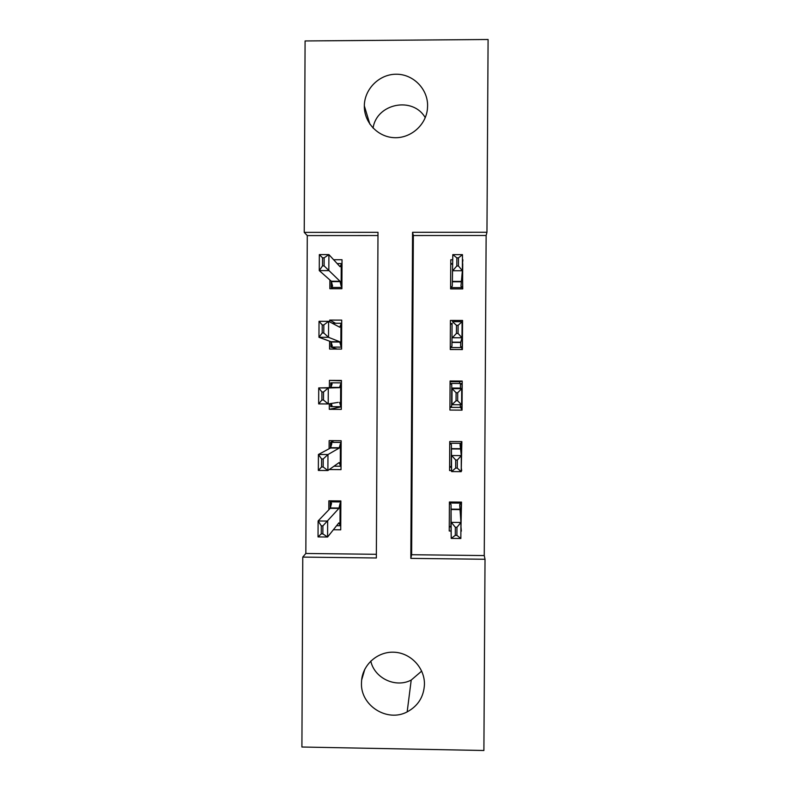<?xml version="1.0" encoding="UTF-8"?>
<svg xmlns="http://www.w3.org/2000/svg" width="790" height="790" viewBox="0 0 790 790"><rect width="100%" height="100%" fill="white"/><g stroke="black" fill="none" stroke-linecap="round" stroke-linejoin="round"><path stroke-width="1.19" d="M427.607 105.801L427.4 109.247C425.642 125.551 410.306 138.586 394.052 137.667C377.778 136.947 364.151 122.48 364.328 106.146L364.328 105.87C364.437 88.954 379.348 74.142 396.234 74.221C413.111 74.062 427.825 88.845 427.607 105.801M421.692 671.085L411.215 680.062C395.701 688.297 374.47 678.304 370.777 661.062M424.457 684.18C423.894 696.691 418.127 705.924 407.166 711.889C387.337 722.603 360.507 705.687 361.465 683.123L361.632 680.052C363.203 663.896 378.361 651.098 394.635 652.244C410.909 653.182 424.645 667.886 424.457 684.18M301.908 747.014L302.768 557.098L376.346 557.977L377.995 232.319L304.229 232.369L305.088 40.952L488.092 39.5L486.956 232.26L412.568 232.3L410.83 558.382L485.021 559.261L483.895 750.5L301.908 747.014M377.985 235.548L307.28 235.588L305.839 553.474L302.768 557.098M307.28 235.588L304.229 232.369M305.839 553.474L376.366 554.304M333.37 529.744L340.727 529.823L340.865 500.939L328.857 500.821L328.818 509.817M329.282 469.537L341.013 469.635L341.152 440.721L329.144 440.632L329.104 448.769M329.312 403.779L329.292 409.309L341.3 409.388L341.438 380.444L329.42 380.385L329.391 387.663M329.608 341.191L329.568 349.042L341.586 349.081L341.724 320.118L329.707 320.088L329.697 321.905M329.894 279.986L329.855 288.706L341.882 288.725L342.021 259.732L333.627 259.732M484.25 555.567L486.136 235.499L413.338 235.539L411.63 554.718L484.25 555.567L485.021 559.261M460.886 531.127L461.518 502.114L449.401 501.996L449.234 530.999L451.09 531.018M461.232 470.652L461.864 441.61L449.737 441.521L449.579 470.554L451.554 470.573M462.041 410.138L462.209 381.066L450.083 380.997L449.915 410.059L462.041 410.138L460.619 407.433M462.387 349.555L462.555 320.454L450.419 320.424L450.26 349.506L462.387 349.555M452.65 259.791L450.764 259.782L450.596 288.903L462.733 288.913L462.436 259.791M459.652 383.486L459.662 381.738M486.136 235.499L486.956 232.26M411.63 554.718L410.83 558.382M413.338 235.539L412.568 232.3M461.35 531.127L460.995 527.019M461.696 470.662L461.251 467.719M462.209 381.066L459.829 381.738L450.083 381.688M462.555 320.454L462.081 322.666M462.901 259.791L462.466 263.663M335.503 323.238L329.707 320.088M341.438 380.839L329.42 380.385M341.31 406.85L329.292 409.309M373.078 128.118C376.583 103.411 412.903 96.084 425.247 117.671M461.242 502.104L460.916 527.019M451.021 526.91L449.263 526.9L450.932 526.209L450.981 524.056L451.209 538.385L451.06 504.563L450.932 526.209M455.336 527.276L455.287 535.344L456.906 535.363L456.946 527.295L455.336 527.276L451.297 522.358L460.935 522.467L459.701 504.642L461.35 503.121L449.392 503.013L451.06 504.563M456.946 527.295L460.935 522.467L460.847 538.494L451.209 538.385L455.287 535.344M456.906 535.363L460.847 538.494M331.257 500.84L330.25 501.848L340.855 501.946M336.599 525.696L340.747 525.735M330.21 508.355L330.25 501.848L331.543 503.339L330.25 508.316L318.113 520.966L327.653 521.064L327.583 537.022L338.841 522.871L339.996 525.034L340.095 503.477L338.91 508.405L322.893 525.864L321.293 525.844L321.263 533.872L322.863 533.892L322.893 525.864M340.747 525.469L339.996 525.034M322.863 533.892L327.583 537.022L318.034 536.914L318.113 520.966L321.293 525.844M340.095 503.477L340.855 502.549M321.263 533.872L318.034 536.914M461.311 441.61L461.251 467.255M451.446 467.176L449.599 467.157L451.268 466.278L451.317 463.483L451.584 471.581L451.396 444.612L451.268 466.278M455.712 460.037L455.672 468.105L457.282 468.115L457.331 460.047L455.712 460.037L451.673 455.534L461.321 455.603L460.047 444.671L461.696 443.338L449.727 443.249L451.396 444.612M457.331 460.047L461.321 455.603L461.232 471.66L451.584 471.581L455.672 468.105M457.282 468.115L461.232 471.66M457.716 392.729L456.097 392.719L456.047 400.797L457.667 400.807L457.716 392.729L461.706 388.68L461.617 404.757L451.959 404.697L452.048 388.631L461.706 388.68L460.491 388.334L460.392 384.651L462.041 383.506L461.903 407.443L449.935 407.373M462.041 383.506L450.073 383.436L451.732 384.602L451.613 406.297L451.663 402.841L451.959 404.697L456.047 400.797M456.097 392.719L451.742 388.285L451.732 384.602M451.613 406.297L449.935 407.363M461.903 407.443L460.274 406.465L460.333 404.747M457.667 400.807L461.617 404.757M461.528 349.555L462.239 347.57L450.27 347.531M450.26 349.348L454.625 349.526M452.315 323.584L450.409 323.574L452.068 324.542L451.949 346.257L452.068 324.542M462.377 323.614L462.239 347.57L460.61 346.287L460.758 342.188L461.992 337.774L452.344 337.745L456.432 333.42L458.052 333.429L458.101 325.342L456.482 325.332L456.432 333.42M456.482 325.332L452.433 321.668L462.091 321.698L461.992 337.774L458.052 333.429M451.949 346.257L450.27 347.521M458.101 325.342L462.091 321.698M334.012 440.672L330.526 442.361L341.142 442.44M334.002 466.189L341.033 466.248M330.497 448.029L330.526 442.361L331.82 443.674L330.536 447.999L318.419 454.477L327.969 454.546L327.89 470.524L339.137 462.555L340.283 465.35L340.381 443.773L339.206 448.068L327.969 454.546L323.209 458.96L321.609 458.951L321.57 466.979L323.169 466.989L323.209 458.96M341.033 465.903L340.283 465.35M323.169 466.989L327.89 470.524L318.34 470.435L318.419 454.477L321.609 458.951M340.381 443.773L341.142 442.963M321.57 466.979L318.34 470.435M330.783 387.633L330.803 382.824L341.428 382.874M331.287 403.463L331.998 405.606L330.694 406.643L341.31 406.712M330.694 406.643L330.704 403.562M339.562 402.387L340.569 405.625L340.668 384.029L339.493 387.683L328.285 387.969L328.206 403.957L338.179 402.377M341.32 406.287L340.569 405.625M323.485 400.026L328.206 403.957L318.656 403.897L318.726 387.92L328.285 387.969L323.525 391.988L321.915 391.978L321.885 400.017L323.485 400.026L323.525 391.988M330.803 382.824L332.106 383.95L330.822 387.633L318.726 387.92L321.915 391.978M340.668 384.029L341.428 383.328M321.885 400.017L318.656 403.897M332.215 323.228L341.715 323.258M337.192 349.071L330.971 347.077L341.596 347.116M322.192 332.985L323.791 332.995L323.831 324.937L322.231 324.937L322.192 332.985L318.963 337.291L319.032 321.293L328.591 321.313L328.522 337.32L318.963 337.291L331.04 341.715L332.274 345.803L330.971 347.077L331 341.705M323.791 332.995L328.522 337.32L339.71 341.744L340.855 345.832L340.954 324.216L339.779 327.238L328.591 321.313L323.831 324.937M341.606 346.613L340.855 345.832M340.954 324.216L341.715 323.633M322.231 324.937L319.032 321.293M462.407 288.913L462.584 287.649L450.606 287.629L452.285 286.158L452.808 254.627L452.285 286.158M452.532 263.653L450.744 263.653L452.413 264.433M462.723 263.663L462.584 287.649L460.955 286.168L462.377 270.733L452.719 270.723L456.818 265.983L458.437 265.983L458.476 257.886L456.857 257.886L456.818 265.983M456.857 257.886L452.808 254.627L462.466 254.637L462.377 270.733L458.437 265.983M458.476 257.886L462.466 254.637M337.172 263.584L342.001 263.584M332.788 288.715L331.257 287.451L341.882 287.461M322.508 265.884L324.107 265.884L324.147 257.826L322.537 257.826L322.508 265.884L319.269 270.605L319.338 254.597L328.907 254.597L328.828 270.615L319.269 270.605L331.326 281.25L332.57 286.029L331.257 287.451L331.287 281.21M324.107 265.884L339.996 281.26L341.142 285.99L341.24 264.354L340.065 266.734L328.907 254.597L324.147 257.826M341.892 286.889L341.142 285.99M341.24 264.354L342.001 263.89M322.537 257.826L319.338 254.597M459.79 509.224L451.06 509.135M459.8 509.609L451.06 509.52M330.25 508.316L338.91 508.405M330.408 507.931L339.058 508.019M460.135 448.69L451.396 448.621M460.145 448.997L451.406 448.927M460.481 388.097L451.742 388.048M460.491 388.334L451.742 388.285M460.758 342.188L452.008 342.149M460.738 342.465L451.999 342.435M330.536 447.999L339.206 448.068M330.694 447.693L339.344 447.762M330.822 387.633L339.493 387.683M330.971 387.406L339.631 387.446M331.188 342.001L339.848 342.031M331.04 341.715L339.71 341.744M461.103 281.418L452.344 281.408M461.084 281.773L452.344 281.763M331.474 281.605L340.135 281.615M331.326 281.25L339.996 281.26M407.166 711.889L411.215 680.062M361.632 680.052L364.862 669.1M364.328 105.87L369.878 124.198M459.79 509.441L451.06 509.352M459.711 505.136L459.721 504.484M330.339 508.148L338.999 508.237M460.135 448.819L451.396 448.75M460.057 445.106L460.057 444.533M460.481 388.147L451.742 388.107M460.402 385.016L460.402 384.523M460.619 346.425L460.619 345.882M330.654 447.821L339.305 447.891M330.961 387.456L339.611 387.505M460.965 286.326L460.965 285.704"/></g></svg>
